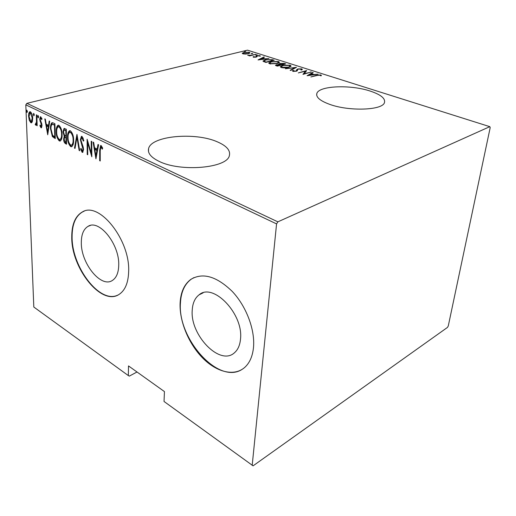 <?xml version="1.0" encoding="UTF-8"?>
<svg xmlns="http://www.w3.org/2000/svg" width="516" height="516" viewBox="0 0 516 516"><rect width="100%" height="100%" fill="white"/><g stroke="black" fill="none" stroke-linecap="round" stroke-linejoin="round"><path stroke-width="0.77" d="M217.391 141.861C195.138 131.832 150.924 135.824 148.569 148.718C147.576 153.22 151.053 157.412 158.98 161.295C180.477 172.267 227.292 168.113 229.375 155.593C230.613 150.433 226.621 145.854 217.391 141.861M370.12 91.048C350.409 84.469 319.069 85.714 316.869 93.409C315.766 97.208 320.107 100.878 329.898 104.432C349.261 111.482 382.375 110.295 384.433 102.69C385.594 98.485 380.821 94.609 370.12 91.048M240.495 339.212C243.72 314.057 213.127 282.265 199.118 294.804C194.984 297.964 192.694 303.002 192.249 309.916C189.733 334.8 219.997 366.534 234.548 352.686C237.934 349.7 239.921 345.21 240.495 339.212M118.732 265.263C119.648 244.403 99.188 218.945 88.133 226.305C83.611 228.994 81.341 234.406 81.315 242.539C80.864 263.263 101.059 288.444 112.449 280.407C116.435 277.776 118.525 272.725 118.732 265.263M128.652 271.655C130.238 239.921 99.04 201.034 82.328 211.979C75.239 216.094 71.711 224.46 71.756 237.076C71.247 268.514 101.846 306.749 119.319 294.243C125.169 290.263 128.278 282.736 128.652 271.655M84.114 211.218L82.689 211.85C75.594 215.965 72.066 224.331 72.105 236.947C71.698 266.946 99.704 303.982 117.661 295.158M253.491 347.526C255.214 329.879 246.306 306.317 232.284 291.456C216.649 276.324 202.859 272.287 190.92 279.33C184.315 284.206 180.716 292.069 180.11 302.931C179.271 320.907 188.417 343.411 202.453 357.794C216.449 372.184 234.258 376.783 244.816 367.334C249.686 362.877 252.576 356.272 253.491 347.526M193.945 277.608L191.281 279.156C184.683 284.032 181.077 291.901 180.465 302.757C177.252 338.167 217.997 384.691 241.869 369.533M128.342 375.583L128.51 365.921L164.443 391.586L164.036 401.474L253.079 465.838L447.443 327.434L448.262 326.028L490.2 127.6L489.813 126.665L247.474 50.162L26.864 103.335L277.86 221.841L276.57 223.899L25.8 104.851L33.811 307.033L128.342 375.583L129.322 376.112L137.011 371.997M245.513 54.083L242.926 53.832L242.281 53.258L244.023 52.374L249.299 52.277L249.963 52.858L248.267 53.728L245.513 54.083M255.723 54.38L249.57 55.902L249.093 55.747L250.002 55.522L247.641 55.225L250.976 55.225L255.723 54.38M253.427 57.205L253.221 56.631L255.614 56.992L256.936 55.702L259.922 55.651L260.393 56.089L257.445 55.851L256.13 57.141L253.427 57.205M272.435 59.682L274.215 60.243L265.798 62.436L263.005 60.998L265.443 59.804L272.435 59.682L272.396 60.159M285.735 63.9L277.337 66.151L275.421 65.235L278.969 64.384L278.821 64.049L279.962 63.449L284.174 63.404L285.735 63.9M296.487 67.312L290.708 70.453L290.14 70.273L294.817 67.731L285.393 68.744L296.487 67.312M310.767 71.84L311.296 72.008L302.957 74.401L305.44 71.208L298.312 72.904L306.665 70.544L304.214 73.711L310.729 72.175M316.972 75.497L310.871 76.948L316.514 75.304L320.875 74.917L321.436 75.678L320.468 75.762L319.985 75.155L316.972 75.497M489.813 126.665L277.86 221.841M307.097 75.736L312.632 72.433L313.212 72.614L311.412 73.653L314.025 74.485L318.12 74.175L307.097 75.736M301.776 68.86L302.337 69.408L301.783 69.95L300.847 69.905L301.26 69.479L300.912 69.099L298.332 69.112L297.726 69.408L297.319 70.763L296.377 71.227L292.959 71.311L292.488 70.834L293.836 70.421L293.894 71.092L295.816 71.066L296.507 70.64L296.597 69.77L297.822 68.944L301.776 68.86L302.06 69.744M288.87 67.338C286.838 67.989 284.335 68.067 281.362 67.577L280.375 66.648L282.697 65.384L290.134 65.171L291.114 66.093L288.87 67.338M277.176 63.597L269.726 63.829L268.772 62.946L271.139 61.694L278.517 61.488L279.459 62.359L277.176 63.597M258.039 59.933L263.908 56.973L264.437 57.141L262.534 58.076L264.914 58.83L268.913 58.566L258.039 59.933M256.923 55.096L255.601 54.98L257.142 54.767L256.923 55.096M252.511 53.69L251.189 53.58L252.73 53.367L252.511 53.69M245.429 51.439L244.113 51.336L245.655 51.123L245.429 51.439M276.57 223.899L252.189 465.406M32.295 121.757L31.495 122.814L30.844 122.75L29.277 120.273L28.586 116.261C28.451 114.075 28.851 112.565 29.793 111.727L30.438 111.791C31.94 113.365 32.702 115.519 32.708 118.267L32.295 121.757M36.804 115.036L37.165 125.698L36.7 125.465L36.649 123.904L35.972 125.162L35.191 124.549L36.488 122.015L36.339 114.816L36.804 115.036M41.022 127.787L39.913 125.749L40.216 124.995L41.17 126.504L41.512 125.33L39.706 119.299L40.409 116.739L42.002 118.79L41.712 119.628L40.609 118.074L40.171 119.473L41.744 123.769L41.983 125.504L41.37 127.82L41.022 127.787L41.602 127.633M53.174 122.911L54.922 123.75L55.283 138.565L52.368 136.585L50.51 128.755C50.31 125.981 50.787 123.982 51.929 122.744L53.174 122.911M66.293 129.219L66.57 144.196L65.48 143.654C64.216 142.706 63.603 141.184 63.642 139.094L64.223 136.237L63.01 131.864L64.042 128.407L66.293 129.219M76.961 134.354L79.709 150.749L79.148 150.472L76.936 137.256L75.033 148.415L74.478 148.144L76.961 134.354M91.216 141.21L91.751 141.468L91.822 156.793L87.662 142.745L87.746 154.761L87.223 154.497L87.114 139.236L91.274 153.278L91.216 141.21M100.227 150.743L100.227 160.986L99.685 160.721L99.685 150.324L100.588 145.544L101.155 145.589L102.678 148.124L102.342 149.156L100.82 147.157L100.227 150.743M95.937 158.844L93.086 142.106L93.667 142.39L94.544 147.757L97.15 149.027L98.008 144.474L98.601 144.757L95.937 158.844M82.012 136.392L83.856 140.61L83.353 141.139L82.018 137.959L81.58 137.933L80.877 139.978L83.199 147.073L83.547 149.543L82.663 152.388L82.154 152.355L80.586 149.034L81.057 148.35L82.205 150.84L83.031 149.35L80.361 139.707L81.425 136.353L82.012 136.392M73.607 140.191C73.749 143.3 73.117 145.48 71.705 146.718L70.737 146.654C68.518 144.286 67.454 141.165 67.557 137.295C67.403 134.199 68.035 132.019 69.46 130.754L70.434 130.825C72.653 133.199 73.711 136.321 73.607 140.191M62.081 134.541C62.242 137.643 61.63 139.804 60.256 141.029L59.34 140.965C57.173 138.636 56.128 135.56 56.199 131.728C56.025 128.645 56.637 126.478 58.024 125.233L58.947 125.311C61.107 127.633 62.152 130.709 62.081 134.541M47.73 134.799L44.808 118.886L45.324 119.138L46.227 124.24L48.549 125.369L49.188 120.996L49.71 121.247L47.73 134.799M38.59 116.919L38.165 117.912L37.655 116.468L37.939 115.455L38.59 116.919M34.282 114.842L33.863 115.836L33.359 114.397L33.643 113.385L34.282 114.842M27.4 111.521L26.993 112.507L26.49 111.082L26.768 110.082L27.4 111.521M25.8 104.851L26.864 103.335M100.227 160.547L99.685 160.721M100.504 147.518L101.059 145.551M102.607 147.931L102.284 147.363L101.529 147.589M102.284 147.363L101.865 146.937L101.11 147.163M101.865 146.937L100.904 147.131M96.292 156.967L96.099 155.793M95.06 149.395L94.815 147.886M97.834 148.821L97.15 149.027M97.569 150.214L95.57 149.24L94.821 149.466L95.86 155.871L96.879 150.472L94.821 149.466M96.537 155.664L95.86 155.871M97.556 150.266L96.879 150.472M91.809 154.271L91.5 153.213M88.184 142.59L87.662 142.745M87.739 154.342L87.223 154.497M87.888 142.68L87.881 141.539M91.803 153.123L91.274 153.278M83.269 138.294L82.766 137.74L82.018 137.959M82.766 137.74L81.689 137.901M82.966 152.156L82.154 152.355M82.895 152.13L81.805 150.446M81.199 148.853L80.586 149.034M83.54 149.195L83.031 149.35M83.186 147.034L82.624 147.202M82.45 145.106L81.805 145.293M80.883 139.552L80.361 139.707M81.16 138.365L81.896 136.34M79.638 150.324L79.148 150.472M77.426 137.114L76.936 137.256M75.11 147.957L74.478 148.144M77.045 137.224L77.245 136.05M71.956 146.576L70.737 146.654M71.479 146.434L69.589 143.958M68.054 137.153L67.557 137.295M68.525 133.799L69.95 130.683M72.285 133.231L71.234 132.186L69.847 132.277M72.034 145.009L73.382 143.422M68.06 137.546C67.996 140.674 68.873 143.196 70.686 145.112L71.511 145.157C72.685 144.209 73.214 142.468 73.104 139.946C73.169 136.804 72.298 134.289 70.486 132.393L69.608 132.341C68.447 133.315 67.931 135.05 68.06 137.546M71.234 132.186L70.486 132.393M73.601 139.804L73.104 139.946M66.558 143.603L65.48 143.654M66.222 143.442L64.835 141.687M64.139 138.952L63.642 139.094M64.442 137.617L64.964 136.031L64.223 136.237M64.964 136.031L64.442 135.14M63.513 131.722L63.01 131.864M63.803 130.393L64.513 128.387M66.312 130.2L64.281 129.968M66.441 137.308L64.848 137.282M65.358 142.087L66.042 142.422L65.951 137.643L64.745 137.314L64.139 139.314L65.358 142.087M66.532 142.281L66.042 142.422M66.358 137.269L65.616 137.475M66.448 137.508L65.951 137.643M65.59 135.947L65.925 136.108L65.822 130.529L64.177 130L63.507 132.102L64.539 135.256L65.59 135.947M66.416 135.972L65.925 136.108M65.829 129.968L65.081 130.167M66.319 130.393L65.822 130.529M60.514 140.887L59.34 140.965M60.082 140.752L58.269 138.391M56.683 131.599L56.199 131.728M57.16 128.123L58.508 125.175M60.72 127.594L59.746 126.652L58.398 126.743M60.598 139.333L61.862 137.895M56.683 131.973C56.644 135.069 57.508 137.559 59.282 139.436L60.049 139.488C61.204 138.559 61.72 136.83 61.591 134.308C61.636 131.199 60.772 128.716 59.005 126.852L58.179 126.801C57.044 127.762 56.547 129.484 56.683 131.973M59.746 126.652L59.005 126.852M62.075 134.173L61.591 134.308M55.27 137.978L54.148 137.998M54.889 137.791L53.109 136.385L52.368 136.585M53.109 136.385L52.374 134.999M50.981 128.626L50.51 128.755M51.413 125.291L52.438 122.685M54.948 124.717L52.206 124.324C51.232 125.201 50.826 126.755 50.987 128.994L52.619 135.34L54.761 136.817L54.47 125.046L52.206 124.324M55.238 136.682L54.761 136.817M54.948 124.917L54.47 125.046M48.033 132.735L47.878 131.87M46.801 125.788L46.556 124.401M49.13 125.214L48.549 125.369M48.943 126.491L47.253 125.665L46.517 125.865L47.588 131.948L48.349 126.762L46.517 125.865M48.169 131.793L47.588 131.948M48.93 126.607L48.349 126.762M41.667 127.529L40.996 126.484M40.429 125.614L39.913 125.749M41.97 125.207L41.512 125.33M41.835 124.163L41.344 124.291M40.467 120.912L39.951 121.047M40.171 119.177L39.706 119.299M40.467 118.177L40.854 116.803M41.725 117.996L40.848 118.1M41.59 117.906L41.183 118.016M38.584 117.267L38.397 116.274L37.655 116.468M38.397 116.274L38.403 115.932M37.152 125.349L36.7 125.465M37.1 123.788L36.649 123.904M36.191 124.995L35.662 125.136M36.288 124.866L35.927 124.356L35.191 124.549M35.927 124.356L36.043 123.853M36.436 123.679L37.075 122.931M37.036 121.873L36.488 122.015M34.282 115.171L34.101 114.21L33.359 114.397M34.101 114.21L34.108 113.875M31.773 122.64L30.844 122.75M31.579 122.563L30.444 121.189M29.805 120.138L29.277 120.273M29.038 116.145L28.586 116.261M29.47 113.572L30.244 111.72M31.618 113.217L30.102 113.023M31.928 121.344L32.572 120.692M29.044 116.474L30.799 121.46L31.295 121.505L32.244 118.035L30.489 113.101L29.98 113.056L29.044 116.474M31.224 112.914L30.489 113.101M32.689 117.919L32.244 118.035M27.4 111.824L27.232 110.901L26.49 111.082M320.423 75.555L320.784 75.652L320.875 74.917M311.013 74.046L311.393 73.827M312.567 72.988L312.632 72.433M311.354 74.156L311.412 73.653M310.832 73.988L308.652 75.246L312.896 74.646L310.832 73.988M303.453 74.252L305.362 71.93L305.44 71.208M305.395 71.601L306.111 71.401M304.182 74.046L304.214 73.711M292.688 71.195L292.83 70.408M292.759 71.137L293.533 71.144M293.856 71.466L293.894 71.092M296.448 71.202L296.507 70.64M296.532 70.453L297.532 69.737M297.777 69.37L297.822 68.944M301.215 69.918L301.26 69.479L301.699 69.583M294.765 68.247L294.817 67.731M280.472 67.099L281.401 66.512M282.665 65.713L282.697 65.384M290.069 65.835L290.134 65.171M290.108 65.9L290.947 66.358M281.381 66.706L281.368 67.577M283.207 65.551L281.394 66.525L282.207 67.332L288.354 67.17L290.121 66.19L289.308 65.409L283.207 65.551M282.168 67.764L282.207 67.332M275.763 65.616L276.402 65.39M276.492 65.048L276.524 64.655M278.956 64.539L279.736 64.203M279.924 63.823L279.962 63.449M284.123 63.887L284.174 63.404M279.743 64.081L279.678 64.81M277.008 65.532L280.407 65.029L277.047 64.816L276.421 65.139L276.963 66.029M280.93 64.694L284.374 63.971L280.465 63.61L279.749 64.003L280.93 64.694L280.878 65.203M279.911 64.874L279.962 64.326M268.881 63.384L269.797 62.823L270.571 63.591L276.673 63.436L278.472 62.455L277.685 61.72L271.635 61.849L269.797 62.823M278.453 62.184L278.517 61.488M278.466 62.197L279.291 62.636M269.778 62.991L269.765 63.836M270.532 64.016L270.571 63.591M263.16 61.423L264.044 60.933M264.044 61.023L264.024 61.849M266.172 62.049L272.861 60.308L270.332 59.63L265.934 59.966L264.05 60.901L266.146 62.339M264.173 61.901L264.224 61.281M263.87 57.418L263.908 56.973M262.496 58.553L262.534 58.076M261.922 58.373L259.619 59.501L263.799 58.972L261.922 58.373M253.182 57.083L253.221 56.631M256.007 57.173L256.033 56.812M256.065 57.16L256.181 56.005M256.123 56.702L256.878 56.405L256.936 55.702M259.87 56.25L259.922 55.651M256.904 56.818L256.949 56.205M256.974 56.754L257.007 56.399M255.936 55.154L255.968 54.786M248.544 55.541L248.577 55.154M250.95 55.56L250.976 55.225M251.531 53.754L251.556 53.387M242.352 53.535L242.385 53.084M242.488 53.645L243.191 53.296L243.139 53.896M247.777 53.838L249.241 52.974L249.299 52.277M249.241 52.974L249.699 53.167M249.028 53.503L248.544 52.464L244.494 52.522L243.197 53.193L243.687 53.651L247.803 53.574M243.662 53.999L243.687 53.651M244.461 51.503L244.487 51.142M100.233 150.156L99.685 150.324M54.561 124.53L53.819 124.73M41.377 122.737L40.732 122.905M36.913 118.293L36.462 118.409M316.476 75.646L316.514 75.304M297.435 70.531L297.474 70.124M265.721 62.41L265.766 61.914M148.492 151.446L148.569 148.718M316.676 95.086L316.869 93.409M203.091 292.862L199.118 294.804M90.352 225.479L88.133 226.305M82.689 211.85L82.328 211.979M191.281 279.156L190.92 279.33M82.541 150.872L83.282 150.646M71.511 145.157L72.253 144.944M60.049 139.488L60.791 139.281M41.17 126.504L41.906 126.304M40.654 118.061L41.351 117.887M35.888 123.892L36.63 123.698M31.295 121.505L32.031 121.312M293.565 70.853L293.501 71.427M296.597 69.77L296.539 70.318M290.121 66.19L290.05 66.906M276.421 65.19L276.357 65.835M278.472 62.455L278.408 63.165M253.982 56.837L253.943 57.308"/></g></svg>
